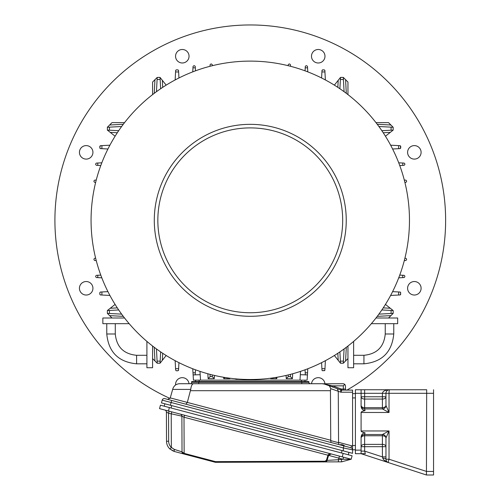 <?xml version="1.0" encoding="UTF-8"?>
<svg xmlns="http://www.w3.org/2000/svg" width="500" height="500" viewBox="0 0 500 500"><rect width="100%" height="100%" fill="white"/><g stroke="black" fill="none" stroke-linecap="round" stroke-linejoin="round"><path stroke-width="0.75" d="M426.356 473.9L426.381 473.387M378.894 314.131L393.169 313.381L393.169 310.544L381.844 309.95M346.3 347.294L345.581 360.969L343.331 363.219L343.438 361.138L340.381 361.138L339.894 351.894M307.775 368.769L307.562 372.806L305.212 372.806L305.056 369.794M192.756 368.769L193.438 380.163L307.1 380.163L307.456 374.888L305.325 374.888L305.212 372.806M288.188 374.938L288.275 376.606L290.406 376.606L290.525 374.35M192.969 372.806L195.319 372.806L195.481 369.794M195.319 372.806L195.212 374.888L193.081 374.888L200.169 374.712L199.994 371.375M400.344 148.519L400.719 146.4L400.719 147.894L400.294 145.75M109.906 145.2L100.487 145.694L99.819 146.4L99.819 147.894L100.237 145.75M101.9 145.619L100.487 145.694L101.9 145.619L101.9 148.675L100.188 148.519L99.819 147.894L100.237 148.544M177.95 69.875L178.55 70.544L177.844 69.869L176.35 69.869L177.844 69.869L176.35 69.869L175.637 70.544L176.244 69.875M390.631 295.444L398.638 295.019L398.638 291.962L400.044 292.038L400.719 292.744L400.294 294.887M400.712 292.638L400.044 292.038L398.638 291.962L400.344 292.119L400.719 292.744L400.344 292.119M398.638 295.019L400.044 294.95L398.638 295.019L400.044 294.95L400.712 294.344M322.044 370.344L322.694 370.769L324.837 370.344M322.694 370.769L321.981 370.1L322.587 370.763M324.188 370.769L324.894 370.1L324.294 370.763M321.981 370.1L321.594 362.65M324.894 370.1L324.969 368.688L321.912 368.688M347.95 358.6L343.331 363.219L340.487 363.219L340.381 361.138M210.131 376.606L208.106 378.663L214.281 378.663L212.262 376.606L210.131 376.606L210.012 374.35M288.275 376.606L286.25 378.663L286.081 375.438M290.406 376.606L292.425 378.663L286.25 378.663M271.112 378.15L270.625 378.663L270.6 378.219M275.663 377.481L276.8 378.663L270.625 378.663M223.663 377.281L223.738 378.663L229.913 378.663L229.419 378.15M223.738 378.663L224.869 377.481M121.644 126.506L107.369 127.256L111.988 122.638L124.556 122.638M377.244 124.288L390.919 125.006L393.169 127.256L391.087 127.15L391.087 130.206L381.844 130.694M344.081 91.694L343.331 77.419L347.95 82.037L347.95 94.606M250.269 379.519A159.2 159.2 0 0 0 388.144 140.719A159.2 159.2 0 0 0 112.394 140.719A159.2 159.2 0 0 0 250.269 379.519M140.238 335.375C143.575 338.512 143.575 338.512 140.238 335.375L140.756 335.869M142.375 337.388L141.631 336.7M135.213 330.35C132.075 327.013 132.075 327.013 135.213 330.35L134.369 329.462M134.25 329.338L133.831 328.888M133.456 328.488L132.838 327.819M135.213 110.288C132.075 113.631 132.075 113.631 135.213 110.288L134.719 110.806M133.2 112.425L133.887 111.688M140.238 105.262C143.575 102.125 143.575 102.125 140.238 105.262L141.125 104.419M141.25 104.3L141.7 103.881M142.1 103.513L142.769 102.894M360.3 105.262C356.956 102.125 356.956 102.125 360.3 105.262L359.781 104.769M358.156 103.25L358.9 103.944M365.325 110.288C368.462 113.631 368.462 113.631 365.325 110.288L366.169 111.175M366.287 111.3L366.706 111.75M367.075 112.15L367.694 112.819M365.325 330.35C368.462 327.013 368.462 327.013 365.325 330.35L365.819 329.831M367.337 328.212L366.644 328.956M360.3 335.375C356.956 338.512 356.956 338.512 360.3 335.375L359.412 336.219M359.288 336.337L358.837 336.756M358.438 337.131L357.769 337.75M193.756 65.75L193.044 66.425L193.756 65.75L194.537 65.75L195.244 66.425L195.481 70.844M192.756 71.869L192.969 67.831L195.319 67.831M212.35 65.7L212.294 64.706L211.588 64.031L210.806 64.031L210.094 64.706L210.012 66.294M307.775 71.869L307.494 66.425L306.781 65.75L306 65.75L305.287 66.425L306 65.75M288.188 65.7L288.238 64.706L288.95 64.031L289.731 64.031L290.444 64.706L290.525 66.294M375.981 122.638L388.55 122.638L393.169 127.256L393.169 130.1L390.288 132.381L393.169 130.1L391.087 130.206M383.225 307.887L390.288 308.256L393.169 310.544L385.444 304.419M115.094 136.219L107.369 130.1L107.369 127.256L109.619 125.006L123.294 124.288M175.144 360.681L175.637 370.1L176.35 370.769L177.844 370.769L176.35 370.769L175.637 370.1L176.244 370.763M175.569 368.688L175.637 370.1L175.569 368.688L178.625 368.688L178.55 370.1L177.844 370.769L176.35 370.769M177.844 370.769L178.55 370.1L178.625 368.688L178.469 370.4L177.95 370.763M123.294 316.35L109.619 315.637L107.369 313.381L109.45 313.494L109.45 310.431L118.694 309.95M156.456 348.944L157.206 363.219L152.587 358.6L152.587 346.031M124.556 318L111.988 318L107.369 313.381L107.369 310.544L110.25 308.256L107.369 310.544L109.45 310.431M166.169 355.494L160.044 363.219L157.206 363.219L154.95 360.969L154.238 347.294M340.487 363.219L338.206 360.337L340.487 363.219M400.719 146.4L400.044 145.694L400.712 146.294M400.712 148L400.044 148.606L392.6 148.994M100.487 148.606L101.9 148.675L100.487 148.606L99.825 148M99.825 146.294L100.487 145.694M325.387 79.956L324.837 70.294M324.969 71.95L324.894 70.544L324.969 71.95L321.912 71.95L321.981 70.544L322.694 69.869L324.188 69.869L322.694 69.869L324.188 69.869L324.894 70.544L324.294 69.875M322.587 69.875L322.069 70.237L321.912 71.95L322.044 70.294M176.35 69.869L175.7 70.294M175.637 70.544L175.569 71.95L178.625 71.95L178.494 70.294M95.7 276.831L96.369 277.544L95.7 276.831L95.7 276.05L96.369 275.338L100.794 275.106M93.981 259.781L94.65 260.494L93.981 259.781L93.981 259L94.65 258.294L93.981 259M93.981 181.637L94.65 182.35L93.981 181.637L93.981 180.856L94.65 180.144L93.981 180.856M101.812 162.812L97.775 163.025L97.775 165.375L96.369 165.3L95.7 164.587L95.7 163.806L96.369 163.094L95.7 163.806M400.044 145.694L398.638 145.619L398.638 148.675M398.719 162.812L404.162 163.094L404.837 163.806L404.837 164.587L404.162 165.3L399.744 165.531M404.888 182.4L405.881 182.35L406.556 181.637L406.556 180.856L405.881 180.144L404.294 180.062M404.294 260.575L405.881 260.494L406.556 259.781L406.556 259L405.881 258.294L404.888 258.238M398.719 277.825L404.162 277.544L404.837 276.831L404.837 276.05L404.162 275.338L404.837 276.05M402.756 277.619L402.756 275.269L404.162 275.338M400.044 294.95L400.719 294.237M96.369 277.544L97.775 277.619L97.775 275.269M96.369 275.338L95.7 276.05M101.9 291.962L100.487 292.038L99.819 292.744L99.819 294.237L99.819 292.744L99.819 294.237L100.487 294.95L101.9 295.019L101.9 291.962L107.938 291.644M210.094 64.706L210.806 64.031M212.294 64.706L211.588 64.031M288.238 64.706L288.95 64.031M290.444 64.706L289.731 64.031M307.562 67.831L305.212 67.831L305.287 66.425M307.494 66.425L306.781 65.75M324.894 70.544L324.188 69.869M321.981 70.544L322.694 69.869M346.3 93.344L345.581 79.669L343.331 77.419L340.487 77.419L339.894 88.744M404.162 165.3L404.837 164.587M405.881 180.144L406.556 180.856M405.881 182.35L406.556 181.7M157.094 361.138L160.156 361.138L160.044 363.219L162.331 360.337L162.7 353.275M212.262 376.606L212.35 374.938M307.438 374.906L300.363 374.712L307.456 374.888L307.562 372.806M100.487 294.95L99.819 294.237L100.237 294.887M100.487 292.038L99.819 292.744L100.237 292.094M404.162 277.544L404.837 276.831M405.881 260.494L406.556 259.781M405.881 258.294L406.556 259M94.65 260.494L96.237 260.575M95.65 258.238L94.65 258.294M94.65 182.35L95.65 182.4M96.237 180.062L94.65 180.144M96.369 165.3L95.7 164.587M97.775 163.025L96.369 163.094M109.45 127.15L109.45 130.206L107.369 130.1L110.25 132.381L117.312 132.756M193.044 66.425L192.969 67.831M195.244 66.425L194.537 65.75M178.55 70.544L177.844 69.869M154.238 93.344L154.95 79.669L157.206 77.419L157.094 79.5L160.156 79.5L160.637 88.744M152.587 94.606L152.587 82.037L157.206 77.419L160.044 77.419L160.156 79.5M235.463 378.831A0.712 0.712 0 0 0 236.012 379.094L238.625 379.094M193.106 374.913L193.425 374.944M305.212 67.831L305.056 70.844M402.756 275.269L399.744 275.106M101.812 277.825L97.775 277.619M97.775 165.375L100.794 165.531M101.9 148.675L107.938 148.994M109.45 130.206L118.694 130.694M178.625 71.95L178.944 77.987M162.7 87.362L162.331 80.3L160.044 77.419L166.169 85.144M156.456 91.694L157.094 79.5M321.912 71.95L321.594 77.987M337.831 87.362L338.206 80.3L340.487 77.419L334.369 85.144M378.894 126.506L391.087 127.15M385.444 136.219L390.288 132.381L383.225 132.756M398.638 291.962L392.6 291.644M344.081 348.944L343.438 361.138M334.369 355.494L338.206 360.337L337.831 353.275M178.625 368.688L178.944 362.65M160.156 361.138L160.637 351.894M121.644 314.131L109.45 313.494M115.094 304.419L110.25 308.256L117.312 307.887M175.144 79.956L175.569 71.95M390.631 145.2L398.638 145.619M325.387 360.681L324.969 368.688M109.906 295.444L101.9 295.019M175.581 384.994A6.75 6.75 0 0 1 188.538 381.819A6.75 6.75 0 0 1 189.019 383.713M83.6 282.05A6.75 6.75 0 0 1 92.419 285.7A6.75 6.75 0 0 1 88.769 294.519A6.75 6.75 0 0 1 79.95 290.869A6.75 6.75 0 0 1 83.6 282.05M88.769 146.119A6.75 6.75 0 0 1 87.069 159.044A6.75 6.75 0 0 1 79.494 151.475A6.75 6.75 0 0 1 88.769 146.119M188.538 53.656A6.75 6.75 0 0 1 181.419 62.925A6.75 6.75 0 0 1 176.95 52.131A6.75 6.75 0 0 1 188.538 53.656M324.469 58.819A6.75 6.75 0 0 1 314.125 61.594A6.75 6.75 0 0 1 314.125 50.881A6.75 6.75 0 0 1 324.469 58.819M416.931 158.588A6.75 6.75 0 0 1 408.113 154.938A6.75 6.75 0 0 1 411.769 146.119A6.75 6.75 0 0 1 420.588 149.769A6.75 6.75 0 0 1 416.931 158.588M411.769 294.519A6.75 6.75 0 0 1 409.575 283.512A6.75 6.75 0 0 1 420.588 285.7A6.75 6.75 0 0 1 411.769 294.519M311.519 383.713A6.75 6.75 0 0 1 324.944 383.713M170.025 398.438A195.362 195.362 0 0 1 114.256 80.081A195.362 195.362 0 0 1 430.756 145.556A195.362 195.362 0 0 1 346.906 390.106M377.244 316.35L390.919 315.637L393.169 313.381L388.55 318M250.269 316.294A95.975 95.975 0 0 0 333.387 172.331A95.975 95.975 0 0 0 167.15 172.331A95.975 95.975 0 0 0 250.269 316.294A95.975 95.975 0 0 0 333.387 172.331A95.975 95.975 0 0 0 167.15 172.331A95.975 95.975 0 0 0 250.269 316.294M385.244 323.681L385.244 333.988C383.981 346.931 376.881 354.031 363.931 355.294L363.931 363.819C382.056 362.05 392 352.106 393.769 333.988L385.244 333.988M371.35 323.681L397.675 323.681L397.675 318L375.981 318M347.95 346.031L347.95 367.731L353.631 367.731L353.631 341.4M115.288 323.681L115.288 333.988L106.769 333.988C108.531 352.106 118.481 362.05 136.6 363.819L136.6 355.294C123.656 354.031 116.556 346.931 115.288 333.988M129.188 323.681L102.856 323.681L102.856 318L111.988 318M152.587 358.6L152.587 367.731L146.906 367.731L146.906 341.4M355.406 393.306L361.094 393.306L361.094 389.75L355.406 389.75L355.406 453.688L365.337 453.688L361.094 453.688L365.337 453.688L361.094 453.688L361.094 437.362C361.256 434.725 362.575 433.212 365.05 432.825L364.644 434.506L382.406 434.506L389.031 430.956L389.031 459.219L426.45 471.419L426.688 389.75L389.506 389.75A3.55 3.55 0 0 0 385.956 393.306L385.956 405.444L389.031 412.481L361.094 412.481L361.094 430.956A26.381 3.55 0 0 0 365.05 432.825M361.094 389.75L364.644 389.75L364.644 393.306L361.094 393.306L361.094 406.081C361.262 408.725 362.581 410.231 365.05 410.613A26.381 3.55 180 0 0 361.094 412.481M364.644 389.75L389.506 389.75A3.55 3.55 0 0 0 385.956 393.306L382.406 393.306C382.831 391.15 385.2 389.969 389.506 389.75L426.688 389.75M361.094 451.112L364.644 451.112L364.644 444.375L382.406 444.375A3.55 2.3 180 0 1 385.956 446.675L361.094 446.675A3.55 2.3 180 0 1 364.644 444.375L364.644 434.506A3.55 3.55 0 0 0 361.094 438.056A3.55 2.3 180 0 1 364.644 435.756L382.406 435.756L382.406 456.9L383.038 458.881L384.237 460.312L388.406 462.594L361.094 453.688L426.444 475L433.55 475L433.55 393.306L389.031 393.306L389.031 412.481L382.406 408.931L364.644 408.931L365.05 410.613M385.956 456.9L382.406 456.9L364.644 451.112L365.337 453.688M364.644 408.931A3.55 3.55 0 0 1 361.094 405.381A3.55 2.3 0 0 0 364.644 407.681L364.644 399.062A3.55 2.3 0 0 1 361.094 396.763L382.406 396.763L382.406 393.306L364.644 393.306L364.644 399.062L382.406 399.062L382.406 407.681L364.644 407.681L364.644 408.931L382.406 408.931A3.55 3.55 0 0 0 385.956 405.381A3.55 2.3 0 0 1 382.406 407.681L382.406 408.931M433.55 389.75L433.55 393.306M433.55 471.45L426.45 471.45L426.444 475M388.406 462.594A3.55 0.456 -71.9 0 1 389.031 459.219L385.956 459.219A3.55 3.55 0 0 0 388.406 462.594M382.744 458.169A3.55 1.05 180 0 1 385.956 459.219L385.956 437.994L389.031 430.956L361.094 430.956M382.469 434.475A3.55 3.519 180 0 1 385.956 437.994M382.406 434.506A3.55 3.55 0 0 1 385.956 438.056A3.55 2.3 180 0 0 382.406 435.756L382.406 434.506L364.644 434.506M385.956 405.444A3.55 3.519 0 0 1 382.469 408.963M385.956 396.763A3.55 2.3 0 0 1 382.406 399.062L382.406 396.763L385.956 396.763M355.406 449.781L352.569 449.781L352.569 453.331L343.331 450.894L349.675 452.569L348.944 452.375L348.306 454.781M352.569 393.656L355.406 393.656M164.856 403.787L164.225 406.194M169.375 407.55L343.156 453.419L342.25 456.856L159.537 408.631L160.444 405.194L169.375 407.55L168.469 410.988M184.531 415.225L184.006 417.212L184.137 453.356L215.494 461.631L215.406 462.319L325.056 461.906L327.088 460.394L328.6 455.381L338.888 458.169L338.419 459.725L327.088 460.394A2.131 2.131 0 0 1 325.056 461.906L338.425 461.856L338.419 459.725L343.013 459.263L350.625 459.363L341.669 461.844L341.375 459.712M173.731 449.2L182.025 451.869L183.612 453.925L174.462 451.506A2.131 0.587 -75.2 0 1 174.394 449.45L171.35 447.425L169.894 448.981A10.656 10.656 0 0 1 166.525 441.244L168.656 441.238L168.55 413.212L181.887 416.163L182.025 451.869L184.137 453.356L183.962 454.019L178.094 452.469M342.25 456.856L351.181 459.212L352.088 455.775L343.156 453.419M338.425 461.856L341.669 461.844L351.181 459.212M180.3 414.113A2.131 2.131 0 0 1 181.887 416.163L184.006 417.212L328.6 455.381L331.181 453.931A2.131 2.131 0 0 0 331.163 453.931M331 453.894A2.131 2.131 0 0 0 330.981 453.894L329.387 453.919L328.119 454.775L326.4 460.213L327.088 460.394M343.556 457.2L343.013 459.263L338.888 458.169L339.431 456.112M183.606 453.263L183.612 453.925A2.131 2.131 0 0 1 182.025 451.869M173.463 451.194L169.894 448.981L174.462 451.506M166.525 441.244L166.412 412.081A2.131 2.131 0 0 0 164.825 410.025M169.094 411.15L168.55 413.212L166.412 412.081M171.894 447.981L171.35 447.425L171.225 413.919L171.769 411.856M183.612 453.925L215.406 462.319M325.056 461.906L325.044 461.219L215.494 461.631M198.762 383.713L198.762 382.294L191.656 382.294A1.419 1.419 0 0 1 190.238 383.713A1.419 1.419 0 0 0 191.656 382.294L191.656 381.581L198.762 381.581L198.762 382.294L308.875 382.294A1.419 1.419 0 0 0 310.3 383.713A1.419 1.419 0 0 1 308.875 382.294A1.419 1.419 0 0 0 310.3 383.713M308.875 382.294L308.875 381.581L198.762 381.581M301.775 381.581L301.775 383.713L322.2 383.713L193.556 383.713C192.075 383.969 191.137 385.875 190.744 389.412L187.331 402.413L185.931 404.206M179.644 383.713C176.219 383.919 173.944 385.644 172.806 388.881C173.944 385.644 176.219 383.919 179.644 383.713L193.556 383.713M338.269 391.356L338.569 442.694L330.744 440.631L330.45 390.694L330.788 388.663L340.825 392.2L341.819 390.106L352.569 390.106L352.569 449.831L343.331 447.956L343.331 450.894L161.469 402.894L162.194 400.144L171.119 402.5L170.394 405.25M172.806 388.881L170.256 397.906L167.662 399.387M322.2 383.713L324.606 384.131L340.619 389.894L332.144 386.844L332.506 385.844L322.956 383.756M171.281 400.337L171.663 400.444L171.119 402.5L343.331 447.956L343.875 445.894L164.794 398.631A2.131 2.131 0 0 0 162.194 400.144A2.131 2.131 0 0 1 164.794 398.631A2.131 2.131 0 0 0 162.194 400.144M350.519 447.65L343.875 445.894M352.569 449.831A2.131 2.131 0 0 0 350.981 447.769L351.525 445.75L338.6 442.337M338.569 442.694L338.85 444.569M339.781 444.819C341.725 444.35 343.413 444.794 344.85 446.15M330.744 440.631L331.025 442.506M175.45 401.444L176.381 401.688M352.569 392.2L340.825 392.2L340.619 389.894A3.55 3.55 0 0 0 341.819 390.106L341.819 389.044A2.487 2.487 0 0 1 340.975 388.894L332.506 385.844L343.331 385.844L344.837 384.338L343.331 383.713L323.075 383.769M338.269 391.281L337.369 388.725M352.569 390.106L343.331 390.106L343.331 389.044L341.819 389.044M329.356 385.844L330.788 388.663M340.975 388.894L340.619 389.894A3.55 3.55 0 0 0 341.819 390.106A3.55 3.55 -90 0 1 340.619 389.894A3.55 3.55 0 0 0 341.819 390.106A3.55 3.55 0 0 1 340.619 389.894A3.55 3.55 0 0 0 341.819 390.106A3.55 3.55 0 0 1 340.619 389.894A3.55 3.55 0 0 0 341.819 390.106M323.175 383.781L322.731 383.731M344.837 384.338L345.462 385.844L345.462 389.044L343.331 389.044L343.331 385.844M324.606 384.131A1.062 0.506 109.8 0 0 324.969 384.038M346.525 390.106A1.062 1.062 0 0 1 345.462 389.044M195.569 381.581L195.569 380.163M304.969 381.581L304.969 380.163M391.087 313.494L391.087 310.431M207.85 373.769L208.106 378.663M210.019 66.112L210.706 66.112M229.913 378.663L229.938 378.219M292.688 373.769L292.425 378.663M276.869 377.281L276.8 378.663M214.281 378.663L214.45 375.438M402.756 163.025L402.756 165.375M404.475 180.075L404.475 180.763M404.475 260.569L404.475 259.881M290.512 66.112L289.825 66.112M343.438 79.5L340.381 79.5M210.019 374.525L210.706 374.525M290.512 374.525L289.825 374.525M96.056 260.569L96.056 259.881M96.056 180.075L96.056 180.763M200.538 380.163L200.169 374.712M300.538 371.375L299.994 380.163M250.269 312.744A92.425 92.425 0 0 0 330.306 174.106A92.425 92.425 0 0 0 170.225 174.106A92.425 92.425 0 0 0 250.269 312.744M355.406 450.138L361.094 450.138M385.956 393.306L389.031 393.306A3.55 0.481 -90 0 1 389.506 389.75L389.156 389.769M352.569 445.519L355.406 445.519M355.406 397.919L352.569 397.919M342.075 450.562L341.438 452.969M171.725 405.6L171.094 408.006M326.4 460.213L325.044 461.219L292.95 461.337M168.656 441.238A8.525 8.525 0 0 0 171.35 447.425M216.088 461.631L221.906 461.606M330.45 390.694L190.512 390.694M330.775 440.269L170.256 397.906M172.656 389.412L190.744 389.412M351.525 445.75L352.569 446.175M199.119 381.581L199.119 380.163M301.419 381.581L301.419 380.163M393.769 323.681L393.769 333.988M353.631 363.819L363.931 363.819M353.631 355.294L363.931 355.294M106.769 323.681L106.769 333.988M146.906 355.294L136.6 355.294M146.906 363.819L136.6 363.819M351.163 459.288L350.625 459.363"/></g></svg>
